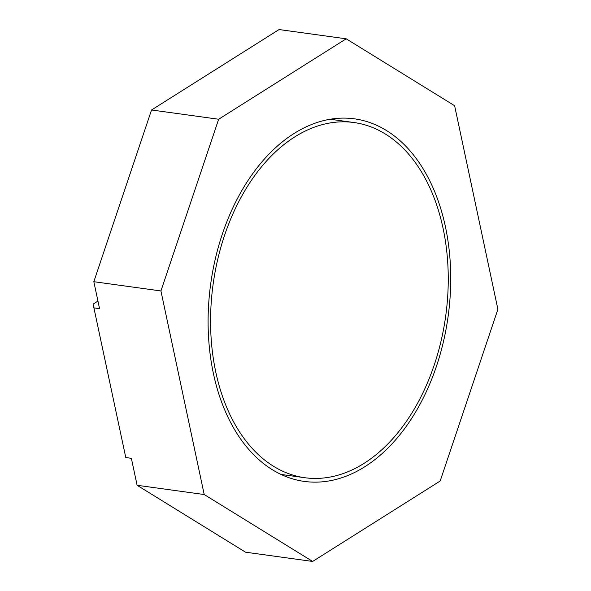 <?xml version="1.0" encoding="UTF-8"?>
<svg xmlns="http://www.w3.org/2000/svg" width="591" height="591" viewBox="0 0 591 591"><rect width="100%" height="100%" fill="white"/><g stroke="black" fill="none" stroke-linecap="round" stroke-linejoin="round"><path stroke-width="0.89" d="M215.73 371.828A179.287 117.417 97.9 0 0 304.919 477.735A179.287 117.417 97.9 0 0 443.095 228.429A179.287 117.417 97.9 0 0 353.913 122.522A179.287 117.417 97.9 0 0 215.73 371.828M440.177 481.015L497.895 309.3L454.619 105.723L346.186 38.807L218.648 119.242L160.937 290.957L204.205 494.534L312.646 561.45L440.177 481.015M213.358 373.32A183.018 119.862 -82.1 0 1 354.423 118.828A183.018 119.862 -82.1 0 1 445.466 226.937A183.018 119.862 -82.1 0 1 304.409 481.429A183.018 119.862 -82.1 0 1 213.358 373.32M125.78 457.552L93.105 304.121L125.78 457.552L131.372 458.32L137.097 485.277L245.538 552.193L312.646 561.45M97.943 301.07L93.105 304.121M346.186 38.807L279.078 29.55L151.54 109.985L93.829 281.7L99.554 308.65L93.962 307.881M93.829 281.7L160.937 290.957M137.097 485.277L204.205 494.534M151.54 109.985L218.648 119.242M281.05 474.44L304.919 477.735M330.044 119.234L353.913 122.522"/></g></svg>
